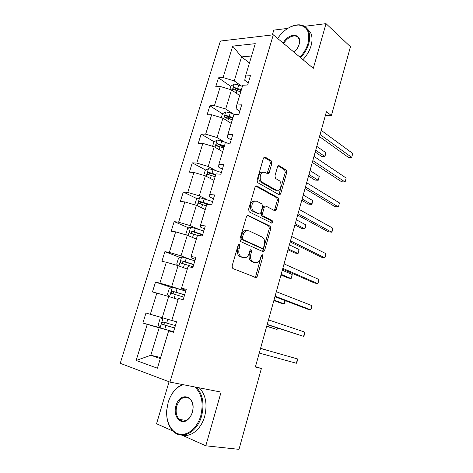 <?xml version="1.0" encoding="UTF-8"?>
<svg xmlns="http://www.w3.org/2000/svg" width="473" height="473" viewBox="0 0 473 473"><rect width="100%" height="100%" fill="white"/><g stroke="black" fill="none" stroke-linecap="round" stroke-linejoin="round"><path stroke-width="0.71" d="M239.362 244.523L238.788 244.529L238.067 245.469L232.077 266.068L232.822 268.546L256.212 277.645L257.271 276.267L262.899 256.461L262.432 254.793L261.93 254.793L261.226 255.722L260.499 258.282C259.837 260.44 258.743 261.871 257.223 262.574L254.917 262.598L253.079 261.811C250.791 260.428 250.051 257.844 250.861 254.066L251.606 251.465L251.122 249.756L250.584 249.762L249.874 250.696L249.123 253.303C248.455 255.455 247.349 256.898 245.806 257.625L243.341 257.661L241.431 256.845C239.048 255.414 238.274 252.771 239.107 248.916L239.876 246.273L239.362 244.523M271.886 163.368L271.23 160.82L265.199 157.107L264.265 157.071L263.449 158.207L257.076 180.124L257.761 182.69L279.105 194.734L279.904 194.758L280.755 193.581L286.756 172.468L286.141 170.002L279.212 165.733L278.355 165.704L277.545 166.833L274.925 175.974L275.564 178.475L279.052 180.532C281.914 181.987 281.482 189.04 278.467 190.264L276.297 190.205L262.273 182.217C259.299 180.775 259.612 173.603 262.716 172.267L265.134 172.332L267.505 173.727L268.386 173.751L269.22 172.598L271.886 163.368L270.39 163.297L269.74 160.755L264.023 157.243M181.892 435.089L205.796 445.797L221.092 392.099L169.961 382.095L273.305 34.819L313.297 68.349L326.027 23.65L350.452 46.732L331.396 115.56L326.429 111.705L255.367 367.018L261.374 368.52L255.467 366.658M205.796 445.797L239.001 449.35L261.374 368.52M248.307 215.233L247.444 215.233L246.492 216.498L239.929 239.066L240.656 241.573L262.935 251.618L263.656 251.618L264.649 250.306L270.81 228.595L270.166 226.183L247.663 215.156M248.561 209.379L255.036 187.142L255.911 185.942L256.815 185.96L278.207 197.897L278.839 200.339L276.244 209.468L275.351 210.686L274.577 210.668L266.009 206.11L265.187 206.098L264.283 207.322L262.503 213.524L263.171 215.995L272.152 220.595C272.891 221.465 272.826 222.316 271.957 223.161L249.271 211.916L248.561 209.379M326.027 23.65L304.464 26.317M287.755 28.386L273.796 30.112L272.359 34.931M169.062 381.752L156.557 423.737L173.071 431.134M248.301 82.852L244.736 80.274L245.517 76.017L250.454 75.686L247.663 84.986L242.732 85.258L236.784 104.988L241.697 104.84L238.865 114.277L233.952 114.36L227.915 134.385L232.811 134.438L229.931 144.017L225.047 143.898L218.916 164.226L223.788 164.48L220.867 174.206L216.001 173.887L209.781 194.521L214.624 194.977L211.662 204.856L206.825 204.324L200.505 225.278L205.323 225.946L202.314 235.974L197.501 235.235L191.086 256.502L195.881 257.395L192.818 267.582L188.035 266.618L181.526 288.217L186.285 289.334L183.181 299.681L178.427 298.487L171.811 320.428L176.541 321.782L171.811 320.428M159.98 327.712L142.876 323.053L145.962 313.043L150.343 314.291L156.859 293.077L152.46 291.971L155.499 282.109L159.909 283.144L166.33 262.243L161.902 261.35L164.9 251.63L169.34 252.458L175.66 231.865L171.202 231.179L174.159 221.601L178.623 222.221L184.854 201.936L180.373 201.445L183.282 192.008L187.775 192.434L193.918 172.444L189.407 172.148L192.275 162.848L196.792 163.079L202.846 143.378L198.311 143.272L201.137 134.101L205.678 134.149L211.644 114.732L207.085 114.809L209.876 105.769L214.44 105.639L220.317 86.494L215.741 86.748L218.485 77.838L223.073 77.531L232.722 46.118L255.272 43.664L245.517 76.017M169.961 382.095L120.237 363.317L220.388 41.05L273.305 34.819M173.479 331.981L168.666 330.858L173.39 332.288L176.541 321.782M168.666 330.858L157.403 368.207L136.153 360.473L147.245 324.377L142.876 323.053M233.047 113.839L225.692 109.032L231.516 89.888L239.64 95.505M231.516 89.888L220.317 86.494M225.692 109.032L214.44 105.639M239.787 111.208L236.139 108.778L236.784 104.988M224.533 142.054L217.024 137.548L222.925 118.126L231.226 123.406M222.925 118.126L211.644 114.732M217.024 137.548L205.678 134.149M231.143 139.973L227.424 137.702L227.915 134.385M215.895 170.67L208.226 166.478L214.216 146.778L222.688 151.709M214.216 146.778L202.846 143.378M208.226 166.478L196.792 163.079M222.381 169.168L218.573 167.058L218.916 164.226M207.133 199.701L199.299 195.84L205.377 175.844L214.033 180.42M205.377 175.844L193.918 172.444M199.299 195.84L187.775 192.434M213.483 198.79L209.592 196.845L209.781 194.521M198.24 229.157L190.241 225.627L196.407 205.341L205.247 209.545M196.407 205.341L184.854 201.936M190.241 225.627L178.623 222.221M204.454 228.855L200.481 227.081L200.505 225.278M189.218 259.044L181.047 255.863L187.308 235.27L196.336 239.102M187.308 235.27L175.66 231.865M181.047 255.863L169.34 252.458M195.29 259.37L191.228 257.779L191.086 256.502M180.065 289.375L171.711 286.555L178.067 265.649L187.29 269.09M178.067 265.649L166.33 262.243M171.711 286.555L159.909 283.144M185.984 290.351L181.833 288.938L181.526 288.217M170.771 320.162L162.239 317.708L168.69 296.488L178.114 299.521M168.69 296.488L156.859 293.077M162.239 317.708L150.343 314.291M160.625 357.511L150.822 355.264L159.176 327.789L167.761 330.124M159.176 327.789L147.245 324.377M136.153 360.473L150.822 355.264L160.306 358.564M325.335 115.643L331.396 115.56M251.559 55.98L241.543 56.914L234.241 80.918L241.443 86.027M249.466 62.921L241.543 56.914L232.722 46.118M234.241 80.918L223.073 77.531M176.535 321.811L145.962 313.043M171.705 287.56L155.499 282.109M180.266 257.56L164.9 251.63M188.81 227.992L174.159 221.601M197.306 198.837L183.282 192.008M215.552 175.377L213.755 174.407M205.737 170.091L192.275 162.848M223.942 147.564L219.141 144.726M214.092 141.752L201.137 134.101M230.735 119.184L226.857 116.689M222.464 113.863L209.876 105.769M236.234 90.195L234.91 89.273M230.818 86.423L218.485 77.838M238.374 244.86L237.629 248.674C236.796 252.523 237.576 255.16 239.953 256.591L241.431 256.845M243.211 257.637L239.953 256.591M254.699 262.556L251.612 261.551C249.324 260.168 248.585 257.59 249.389 253.818L250.14 250.14M254.764 277.349L255.81 275.984L261.457 255.213M262.29 251.329L263.183 250.069L269.344 228.4L268.694 225.993L247.314 215.304M242.342 237.777L242.844 239.527L262.361 248.426L262.87 248.426L263.562 247.509L264.324 244.825C265.122 241.135 264.413 238.558 262.196 237.103L248.958 230.806L246.309 230.824C244.843 231.545 243.79 232.935 243.146 234.998L242.342 237.777L240.863 237.558L241.366 239.303L242.844 239.527M261.208 248.242L241.366 239.303M247.326 230.534L244.825 230.617C243.364 231.338 242.312 232.728 241.668 234.785L243.146 234.998M240.863 237.558L241.668 234.785M255.722 186.06L276.735 197.761L278.207 197.897M274.08 210.408L274.772 209.314L277.361 200.197L276.735 197.761M264.697 206.051L263.703 205.95L262.805 207.168L261.025 213.358L261.693 215.824L270.68 220.418L272.152 220.595M270.739 222.807C271.372 221.872 271.354 221.08 270.68 220.418M256.839 201.238L254.515 201.214C251.252 202.539 250.832 209.935 253.936 211.265L259.062 213.891L259.89 213.897L260.812 212.655L262.604 206.435L261.93 203.94L256.839 201.238M255.154 200.99L253.025 201.066C249.762 202.385 249.348 209.776 252.452 211.1L253.936 211.265M258.223 213.796L252.452 211.1M267.133 173.508L270.39 163.297M263.266 172.054L261.226 172.178C258.122 173.508 257.809 180.674 260.783 182.111L262.273 182.217M276.522 190.317L274.813 190.081L260.783 182.111M278.656 194.486L279.283 193.457L285.272 172.385L284.657 169.919L278.094 165.887M163.167 317.98L159.927 319.204L158.118 325.152L160.093 327.866L173.544 331.762M270.988 351.386L260.576 348.288M175.4 325.59L163.197 322.095C161.92 322.296 161.559 323.024 162.109 324.289L174.685 327.978L164.586 325.081L164.125 324.85L164.22 322.876M271.023 351.392L260.576 348.305M260.534 348.441L297.535 358.93L296.37 363.264L259.251 353.053M260.54 348.424L297.535 358.93L297.02 362.028L296.37 363.264M183.169 384.679L178.646 386.867C173.81 390.302 170.31 395.499 168.151 402.458L166.744 410.061C165.786 421.815 171.285 432.564 179.563 434.184C187.816 435.905 197.359 427.752 200.759 415.791C203.715 403.102 201.717 393.483 194.752 386.944M196.313 387.251L196.526 387.452C202.811 394.387 204.502 403.912 201.599 416.027C197.353 431.991 182.424 440.085 173.751 431.772C169.163 427.456 166.792 421.248 166.638 413.142M176.015 405.674C179.639 391.502 195.55 395.268 192.813 410.121L192.316 412.338C191.411 415.347 189.969 417.73 187.988 419.498C180.887 426.185 172.515 416.139 176.015 405.674M192.322 412.237L192.795 410.126C193.427 405.278 192.464 401.524 189.91 398.875C184.494 395.463 180.13 397.811 176.831 405.905C175.4 411.634 176.24 416.145 179.344 419.439C182.105 421.685 185.061 421.555 188.219 419.037C190.099 417.357 191.464 415.093 192.322 412.237M199.316 387.836L199.523 388.037C205.82 394.949 207.529 404.433 204.643 416.488C201.214 429.035 190.891 437.507 182.377 435.095M180.13 420.048L179.775 419.498M169.103 399.673C171.409 393.808 174.685 389.391 178.93 386.411L182.472 384.543M299.983 57.186C303.814 53.071 306.48 48.506 307.976 43.504C310.371 32.401 307.284 26.246 298.711 25.034C290.8 25.282 283.776 29.752 277.627 38.443M289.559 27.351C292.923 25.56 296.145 24.714 299.232 24.821C303.175 25.034 306.108 26.772 308.024 30.024C309.998 33.695 310.235 38.266 308.733 43.735C307.214 48.843 304.5 53.496 300.597 57.7M283.185 43.102C288.441 32.548 302.241 32.85 299.261 43.788L299.096 44.409C298.179 47.395 296.506 50.002 294.07 52.231M298.782 45.367L299.137 44.143C299.669 41.807 299.504 39.856 298.634 38.295C296.122 33.4 287.247 36.675 283.788 43.605M307.036 28.563L310.323 32.099C312.304 35.759 312.547 40.317 311.051 45.769C309.543 50.853 306.835 55.489 302.945 59.669M177.097 299.19L178.12 299.498M169.239 296.66L167.477 294.413L169.263 288.554L172.509 287.229L185.765 291.084M266.683 326.346L277.018 329.492L277.426 328.031M184.647 294.803L172.556 291.25C171.309 291.451 170.942 292.16 171.445 293.39L183.938 297.15M171.445 293.39L173.408 294.029C172.781 292.734 173.189 292.036 174.626 291.936L184.612 294.904M266.742 326.151L277.018 329.492L277.799 328.15M186.297 268.717L187.308 269.031M177.96 265.619L176.701 264.123L178.463 258.347L181.715 256.934L194.858 260.8M273.873 300.521L280.879 303.14L284.09 303.855L285 300.556M193.759 264.466L181.78 260.86C180.562 261.061 180.183 261.758 180.645 262.941L193.061 266.784M182.442 263.538C182.058 262.296 182.513 261.664 183.808 261.634L193.694 264.685M273.997 300.077L284.09 303.855L284.752 302.909L285.207 300.633M267.156 324.661L303.595 336.374L267.221 324.431M304.748 332.099L304.216 335.256L303.595 336.374L304.748 332.099L268.487 319.878M274.931 296.713L307.302 309.064L310.731 309.833L275.079 296.193M311.867 305.611L311.772 307.143L310.731 309.833L311.867 305.611L276.327 291.705M195.361 238.688L196.366 239.007M186.474 235.028L185.794 234.271L187.527 228.583L190.785 227.075L203.822 230.96M280.974 275.008L287.85 277.923L291.066 278.532L292.178 274.506L282.304 270.225M202.734 234.573L190.873 230.913C189.679 231.12 189.295 231.8 189.714 232.947L197.46 235.383M191.399 233.496C191.187 232.332 191.671 231.752 192.854 231.776L202.633 234.904M281.169 274.322L291.066 278.532L291.705 277.686L292.178 274.506M282.606 269.143L314.344 282.966L317.779 283.623L282.83 268.339M318.897 279.454L318.778 281.063L317.779 283.623L318.897 279.454L284.066 263.91M204.295 209.096L205.288 209.421M194.752 204.85L196.461 199.245L199.724 197.655L212.649 201.557M287.992 249.809L294.738 253.014L297.96 253.522L299.06 249.537L289.37 244.843M210.396 204.714L199.831 201.403C198.66 201.616 198.27 202.273 198.654 203.384L206.364 205.85M200.268 203.91C200.185 202.822 200.682 202.296 201.77 202.343L208.262 204.484M288.246 248.893L297.96 253.522L298.569 252.771L299.06 249.537M290.18 241.934L321.291 257.2L324.738 257.744L290.481 240.858M325.844 253.623L325.258 256.951L324.738 257.744L325.844 253.623L291.699 236.488M213.098 179.929L214.08 180.266M203.733 175.353L205.264 170.333L208.54 168.654L213.081 169.689L221.358 172.568M294.916 224.917L301.543 228.4L304.778 228.808L305.86 224.876L296.352 219.774M215.812 174.519L208.658 172.314C207.517 172.533 207.115 173.177 207.47 174.253L215.144 176.742M209.036 174.756C209.048 173.745 209.557 173.272 210.562 173.337L215.647 175.063M295.235 223.77L304.778 228.808L305.783 226.585L305.86 224.876M297.653 215.085L328.156 231.752L331.608 232.184L298.025 213.743M332.696 228.122L332.099 231.498L331.608 232.184L332.696 228.122L299.226 209.433M221.778 151.177L222.748 151.526M212.584 146.287L213.944 141.829L217.225 140.067L221.742 141.049L229.937 143.999M301.762 200.327L308.266 204.082L311.506 204.389L312.576 200.505L303.246 195.006M224.456 145.861L217.361 143.644C216.238 143.869 215.836 144.502 216.155 145.542L223.794 148.049M217.864 146.524C217.527 145.4 217.982 144.809 219.224 144.744L224.261 146.506M302.146 198.956L311.506 204.389L312.056 203.833L312.576 200.505M305.032 188.591L334.931 206.618L338.39 206.949L305.475 186.989M339.472 202.929L338.39 206.949L339.472 202.929L306.658 182.732M230.333 122.838L231.291 123.193M221.311 117.641L222.499 113.727L225.787 111.888L230.286 112.816L234.425 114.354M308.526 176.033L314.906 180.053L318.158 180.266L319.216 176.429L310.052 170.546M232.976 117.611L225.94 115.382C224.841 115.613 224.433 116.234 224.722 117.239L232.326 119.77M226.354 118.226C226.124 117.156 226.591 116.6 227.761 116.559L232.751 118.351M308.97 174.442L318.158 180.266L318.678 179.805L319.216 176.429M312.31 162.434L341.63 181.792L345.095 182.022L312.824 160.584M346.159 178.055L345.095 182.022L346.159 178.055L313.995 156.386M238.764 94.902L239.716 95.262M229.908 89.397L230.936 86.027L234.23 84.105L238.711 84.98L242.389 86.388M315.207 152.028L321.469 156.315L324.726 156.427L325.773 152.637L316.78 146.376M241.372 89.758L234.395 87.517C233.313 87.753 232.911 88.362 233.171 89.338L240.733 91.886M234.395 87.517L236.181 88.77L241.124 90.591M315.71 150.231L324.726 156.427L325.637 154.541L325.773 152.637M319.494 136.62L348.24 157.273L351.711 157.397L320.079 134.521M352.763 153.477L351.711 157.397L352.763 153.477L321.232 130.377M237.629 248.674L239.107 248.916M241.869 257.401L243.341 257.661M250.134 251.222L251.606 251.465M249.389 253.818L250.861 254.066M251.612 261.551L253.079 261.811M253.451 262.332L254.917 262.598M261.433 256.218L262.899 256.461M255.81 275.984L257.271 276.267M238.398 246.031L239.876 246.273M268.694 225.993L270.166 226.183M269.344 228.4L270.81 228.595M263.183 250.069L264.649 250.306M260.889 248.195L262.361 248.426M256.023 185.895L256.815 185.96M277.361 200.197L278.839 200.339M274.772 209.314L276.244 209.468M262.805 207.168L264.283 207.322M261.025 213.358L262.503 213.524M261.693 215.824L263.171 215.995M257.584 213.719L259.062 213.891M267.736 172.509L269.22 172.598M274.813 190.081L276.297 190.205M278.372 165.692L279.212 165.733M284.657 169.919L286.141 170.002M285.272 172.385L286.756 172.468M279.283 193.457L280.755 193.581M264.271 157.066L265.199 157.107M269.74 160.755L271.23 160.82M163.084 318.01L160.093 327.866M165.928 325.483L164.781 329.279M167.803 319.305L166.656 323.094M164.586 325.081L162.47 324.49M172.426 287.265L169.541 296.76M175.282 294.584L174.17 298.25M177.127 288.495L175.997 292.225M174.626 291.936L172.556 291.25M181.632 256.969L178.9 265.962M184.494 264.135L183.435 267.647M186.309 258.14L185.197 261.811M183.808 261.634L181.78 260.86M190.708 227.117L188.124 235.619M193.575 234.135L192.558 237.499M195.361 228.223L194.267 231.841M192.854 231.776L190.873 230.913M199.647 197.696L197.206 205.72M202.521 204.567L201.551 207.789M204.283 198.743L203.207 202.314M201.77 202.343L199.831 201.403M208.457 168.695L206.157 176.258M211.342 175.43L210.408 178.504M213.081 169.689L212.016 173.207M210.562 173.337L208.658 172.314M217.142 140.114L214.979 147.221M220.034 146.707L219.141 149.645M221.742 141.049L220.696 144.513M219.224 144.744L217.361 143.644M225.704 111.935L223.676 118.605M228.601 118.392L227.75 121.194M230.286 112.816L229.257 116.234M227.761 116.559L225.94 115.382M234.147 84.153L232.249 90.39M237.05 90.479L236.24 93.151M238.711 84.98L237.694 88.35M254.811 277.367L256.212 277.645M262.521 251.429L263.656 251.618M244.825 230.617L246.309 230.824M274.411 210.586L275.351 210.686M263.703 205.95L265.187 206.098M271.271 223.079L271.957 223.161M253.025 201.066L254.515 201.214M267.452 173.692L268.386 173.751M261.226 172.178L262.716 172.267M279.011 194.681L279.904 194.758M164.125 324.85L162.109 324.289M199.523 388.037L196.526 387.452M179.344 419.439L186.137 420.402M188.219 419.037L187.988 419.498M178.646 386.867L178.93 386.411M299.137 44.143L299.261 43.788M310.323 32.099L308.024 30.024M298.711 25.034L299.232 24.821M181.691 263.337L180.645 262.941M190.471 233.272L189.714 232.947M199.281 203.686L198.654 203.384M208.014 174.543L207.47 174.253M216.646 145.826L216.155 145.542M225.16 117.523L224.722 117.239M233.561 89.61L233.171 89.338"/></g></svg>
